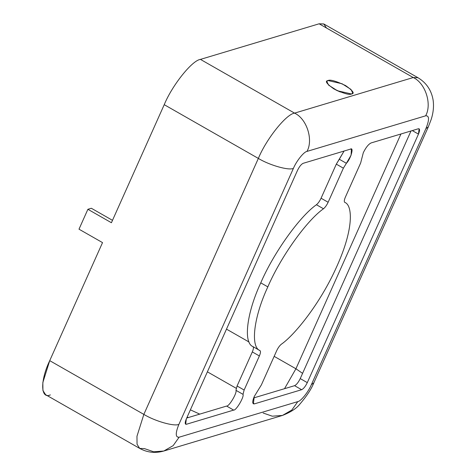 <?xml version="1.0" encoding="UTF-8"?>
<svg xmlns="http://www.w3.org/2000/svg" width="476" height="476" viewBox="0 0 476 476"><rect width="100%" height="100%" fill="white"/><g stroke="black" fill="none" stroke-linecap="round" stroke-linejoin="round"><path stroke-width="0.71" d="M254.261 396.484L253.363 403.827L254.398 403.874L252.798 402.964L254.398 403.874C252.244 404.047 252.197 401.583 254.261 396.484L258.409 389.737L254.261 396.484M363.307 152.707L361.766 158.675L363.307 152.707C365.877 147.453 368.483 144.192 371.125 142.931C368.483 144.192 365.877 147.453 363.307 152.707M316.433 204.734C299.577 216.526 273.438 253.214 260.771 282.851L267.833 286.879C280.495 257.242 306.639 220.555 323.49 208.762L316.433 204.734C318.152 203.306 319.699 201.134 321.068 198.224L336.312 164.143L344.071 151.041L339.317 159.258L346.379 163.292L343.375 168.177L328.131 202.252C326.756 205.168 325.209 207.334 323.49 208.762C306.639 220.555 280.495 257.242 267.833 286.879L260.771 282.851C246.741 312.893 243.075 342.839 252.964 346.611L260.027 350.639C250.132 346.873 253.797 316.927 267.833 286.879C253.797 316.927 250.132 346.873 260.027 350.639C260.806 351.318 260.592 353.085 259.378 355.953L244.134 390.034L243.016 394.348C244.325 396.889 236.096 410.734 233.662 410.092L186.425 424.265C184.866 424.39 184.831 422.605 186.324 418.916L297.494 170.396C299.35 166.594 301.237 164.232 303.152 163.316L350.39 149.149C354.239 146.626 350.711 159.055 346.379 163.292L351.092 155.182L351.419 149.196L350.39 149.149L303.152 163.316C301.237 164.232 299.35 166.594 297.494 170.396L186.324 418.916L185.676 424.229L186.425 424.265L185.265 423.604L186.425 424.265L233.662 410.092C236.096 410.734 244.325 396.889 243.016 394.348L244.134 390.034L259.378 355.953C260.592 353.085 260.806 351.318 260.027 350.639L252.964 346.611C243.075 342.839 246.741 312.893 260.771 282.851C273.438 253.214 299.577 216.526 316.433 204.734L323.49 208.762C325.209 207.334 326.756 205.168 328.131 202.252L343.375 168.177L346.379 163.292L339.317 159.258L336.312 164.143L343.375 168.177L336.312 164.143L321.068 198.224L328.131 202.252L321.068 198.224C319.699 201.134 318.152 203.306 316.433 204.734M351.55 93.986L352.77 93.082L350.925 89.381L342.065 83.752L328.018 80.551L326.792 81.456L328.642 85.156L337.502 90.785L351.55 93.986C349.491 95.182 343.654 93.522 334.021 88.994C326.625 83.8 324.626 80.985 328.018 80.551C330.07 79.355 335.913 81.015 345.54 85.543C352.936 90.737 354.941 93.552 351.55 93.986M335.848 89.982L340.382 92.011L335.848 89.982M199.724 414.126L190.388 409.836L199.724 414.126M187.187 416.988L188.234 417.571L187.187 416.988M50.367 394.896C40.454 399.406 40.097 380.58 49.724 360.659L143.847 414.394C154.974 421.195 174.246 426.68 178.899 424.372L293.4 168.397C296.393 161.108 303.861 151.767 306.984 151.41L425.645 115.817C429.394 115.513 429.471 119.791 425.889 128.657L311.387 384.632C308.394 391.915 300.927 401.256 297.803 401.613L179.137 437.206C175.394 437.509 175.311 433.231 178.899 424.372C174.246 426.68 154.974 421.195 143.847 414.394L136.969 436.272L137.046 444.245L139.7 448.41C147.304 452.575 155.331 453.45 163.786 451.034L173.169 445.625L179.137 437.206L297.803 401.613C300.927 401.256 308.394 391.915 311.387 384.632L425.889 128.657C429.471 119.791 429.394 115.513 425.645 115.817L306.984 151.41C303.861 151.767 296.393 161.108 293.4 168.397L178.899 424.372C175.311 433.231 175.394 437.509 179.137 437.206L173.169 445.625L163.786 451.034L153.629 451.783L144.49 448.624L139.7 448.41L137.046 444.245L136.969 436.272L143.847 414.394L258.349 158.419L164.226 104.684L111.42 222.732L164.226 104.684C172.199 85.258 192.12 60.351 200.444 59.393L319.11 23.8L323.757 23.937L326.524 28.03M263.157 413.031L272.296 416.191L282.452 415.441L291.836 410.032L297.803 401.613L291.836 410.032L282.452 415.441C290.8 412.151 296.607 408.366 299.886 404.106C306.818 396.008 311.465 388.91 313.839 382.817L311.387 384.632L313.839 382.817L428.34 126.842L425.889 128.657L428.34 126.842L431.131 119.583C433.327 112.877 433.987 106.386 433.118 100.115C431.452 90.273 426.419 82.818 418.023 77.749L413.233 77.534L418.023 77.749L323.9 24.014L319.11 23.8L413.233 77.534C425.371 83.068 432.202 104.119 425.645 115.817C432.202 104.119 425.371 83.068 413.233 77.534L294.567 113.127L413.233 77.534L319.11 23.8L200.444 59.393L294.567 113.127C306.705 118.661 313.535 139.712 306.984 151.41C313.535 139.712 306.705 118.661 294.567 113.127C286.243 114.085 266.322 138.992 258.349 158.419C266.322 138.992 286.243 114.085 294.567 113.127L200.444 59.393C192.12 60.351 172.199 85.258 164.226 104.684L258.349 158.419C269.475 165.22 288.753 170.705 293.4 168.397C288.753 170.705 269.475 165.22 258.349 158.419L143.847 414.394L49.724 360.659L102.53 242.611L49.724 360.659L42.846 382.537L42.923 390.51L45.583 394.675L139.7 448.41M186.723 418.029L226.6 406.064C229.039 406.7 237.268 392.861 235.959 390.32L237.072 386L252.316 351.925C253.53 349.057 253.75 347.29 252.964 346.611C253.75 347.29 253.53 349.057 252.316 351.925L259.378 355.953L252.316 351.925L237.072 386L244.134 390.034L237.072 386L235.959 390.32L243.016 394.348L235.959 390.32C237.268 392.861 229.039 406.7 226.6 406.064L233.662 410.092L226.6 406.064L186.723 418.029M294.573 385.679C296.488 384.763 298.375 382.401 300.237 378.598L411.008 130.965L300.237 378.598C298.375 382.401 296.488 384.763 294.573 385.679L301.635 389.707L254.398 403.874L301.635 389.707C303.545 388.791 305.437 386.429 307.294 382.627C305.437 386.429 303.545 388.791 301.635 389.707L294.573 385.679L253.654 397.948L294.573 385.679M418.463 134.113L307.294 382.627L300.237 378.598L307.294 382.627L418.463 134.113L419.106 128.794L418.362 128.764C419.921 128.633 419.957 130.418 418.463 134.113L412.281 130.585L418.463 134.113M258.409 389.737L261.413 384.846L276.657 350.77C278.032 347.855 279.573 345.689 281.298 344.261C294.013 335.568 320.074 304.241 336.954 266.144C354.203 227.939 352.442 204.954 344.761 202.383C343.981 201.705 344.196 199.938 345.409 197.07L360.653 162.994L361.766 158.675L360.653 162.994L345.409 197.07C344.196 199.938 343.981 201.705 344.761 202.383C352.442 204.954 354.203 227.939 336.954 266.144C320.074 304.241 294.013 335.568 281.298 344.261C279.573 345.689 278.032 347.855 276.657 350.77L261.413 384.846L258.409 389.737M371.125 142.931L418.362 128.764L371.125 142.931M91.344 208.262L112.491 220.334L91.344 208.262L87.887 209.297L78.998 229.182L102.53 242.611L78.998 229.182L87.887 209.297L111.42 222.732L87.887 209.297L91.344 208.262M226.481 329.136L249.079 342.036L226.481 329.136M274.158 356.351L295.923 368.775L400.947 133.982L295.923 368.775L302.575 373.363L295.923 368.775L274.158 356.351M207.381 371.833L236.233 388.303L207.381 371.833M284.517 388.696L295.923 368.775L284.517 388.696M282.452 415.441L163.786 451.034"/></g></svg>

